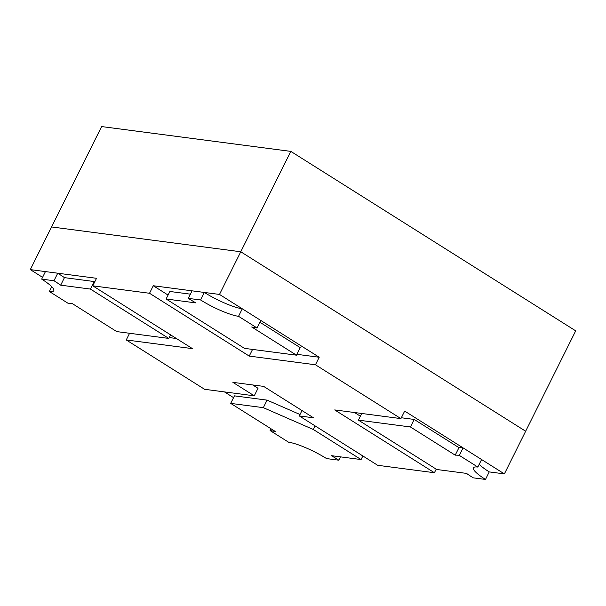 <?xml version="1.0" encoding="UTF-8"?>
<svg xmlns="http://www.w3.org/2000/svg" width="606" height="606" viewBox="0 0 606 606"><rect width="100%" height="100%" fill="white"/><g stroke="black" fill="none" stroke-linecap="round" stroke-linejoin="round"><path stroke-width="0.91" d="M290.819 151.386L240.764 251.77L525.652 431.23L575.7 330.846L290.819 151.386L101.619 126.563L51.571 226.947L240.764 251.77L525.652 431.23L504.381 473.892L489.247 471.907L485.489 479.437L473.195 477.823A55.176 10.241 26.5 0 1 466.484 473.392L436.744 469.491L358.404 420.14L410.429 426.965L455.204 455.167A55.176 10.241 26.5 0 1 459.318 455.401L477.839 467.067A30.444 5.651 -153.5 0 0 473.384 467.84A30.444 5.651 -153.5 0 0 485.489 479.437M296.91 354.321L319.203 357.245L219.493 294.433L240.764 251.77L51.571 226.947L30.3 269.609L96.521 278.298L92.763 285.827L149.523 293.274L249.233 356.086L315.453 364.774L400.914 418.61L334.701 409.921L434.411 472.733L377.652 465.287L299.303 415.936L313.499 417.799L263.64 386.393L232.893 382.356L254.262 395.816L204.601 389.302L126.253 339.951L192.473 348.639L92.763 285.827M219.493 294.433L153.28 285.744L149.523 293.274M319.203 357.245L315.453 364.774M504.381 473.892L404.672 411.08L400.914 418.61M436.199 469.142L434.411 472.733M233.552 397.65L224.432 391.9M129.578 333.277L126.253 339.951M42.572 277.336L30.3 269.609M360.365 416.201L354.533 412.527M252.558 349.42L249.233 356.086M153.28 285.744L168.067 295.061M176.391 338.504L169.203 337.565M252.732 384.961L258.02 388.287L254.262 395.816M301.993 410.55L299.303 415.936M401.346 417.754L414.186 419.435L458.962 447.645A55.176 10.241 26.5 0 1 463.075 447.872L481.588 459.537L477.839 467.067M479.202 464.332A30.444 5.651 -153.5 0 0 489.247 471.907M361.729 413.466L358.404 420.14M414.186 419.435L410.429 426.965M458.962 447.645L455.204 455.167M463.075 447.872L459.318 455.401M257.05 327.982L260.807 320.453L242.286 308.787A30.444 5.651 26.5 0 1 204.358 292.448L200.609 299.978L188.307 298.364A55.176 10.241 -153.5 0 0 195.844 302.902L166.105 299L244.445 348.352L296.478 355.177L251.702 326.975A55.176 10.241 -153.5 0 0 257.05 327.982L238.537 316.317A30.444 5.651 26.5 0 1 200.609 299.978M242.286 308.787L238.537 316.317M204.358 292.448L192.064 290.835L188.307 298.364M190.398 294.168L169.862 291.471L166.105 299M259.906 322.248L300.235 347.647L296.478 355.177M288.638 442.244A30.444 5.651 26.5 0 1 326.566 458.583L338.86 460.196A55.176 10.241 -153.5 0 0 331.33 455.659L361.07 459.56L313.347 429.502L263.33 407.664L230.697 403.384L275.472 431.586A55.176 10.241 -153.5 0 0 270.125 430.578L288.638 442.244M340.527 456.863L338.86 460.196M362.858 455.97L361.07 459.56M315.143 425.912L313.347 429.502M300.015 414.512L267.087 400.134L263.33 407.664M267.087 400.134L234.446 395.854L230.697 403.384M271.018 428.783L270.125 430.578M51.73 286.699L49.336 291.494A30.444 5.651 -153.5 0 0 53.79 290.721A30.444 5.651 -153.5 0 0 41.685 279.124L53.979 280.737A55.176 10.241 26.5 0 1 60.691 285.168L90.43 289.07L168.771 338.421L116.738 331.596L71.962 303.386A55.176 10.241 26.5 0 1 67.857 303.159L49.336 291.494M53.979 280.737L57.737 273.208L45.435 271.594L41.685 279.124M57.737 273.208A55.176 10.241 26.5 0 1 64.448 277.639L60.691 285.168M64.448 277.639L94.18 281.54L90.43 289.07M170.559 334.83L168.771 338.421M94.18 281.54L94.725 281.888"/></g></svg>
